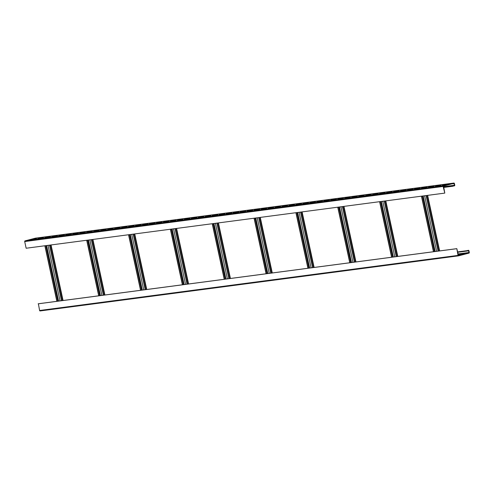 <?xml version="1.0" encoding="UTF-8"?>
<svg xmlns="http://www.w3.org/2000/svg" width="494" height="494" viewBox="0 0 494 494"><rect width="100%" height="100%" fill="white"/><g stroke="black" fill="none" stroke-linecap="round" stroke-linejoin="round"><path stroke-width="0.74" d="M458.506 255.843L40.175 310.936A0.574 0.463 -97.5 0 1 39.606 310.491L38.384 303.754L456.814 248.655L458.518 255.559L468.911 252.842L468.713 250.822L467.126 250.643L468.368 250.316A0.574 0.463 -97.5 0 1 468.936 250.761L469.3 252.44A0.574 0.463 -97.5 0 1 468.973 253.119L458.605 255.83A0.574 0.463 -97.5 0 1 458.031 255.392L456.814 248.655M457.518 251.909L467.126 250.643M38.162 303.816L456.586 248.71M49.74 245.129L61.75 300.679M444.798 193.074L443.513 186.059L453.887 183.342L454.536 185.25L453.128 185.911L454.431 185.868A0.574 0.463 82.5 0 0 454.758 185.188L454.394 183.509A0.574 0.463 82.5 0 0 453.825 183.064L443.458 185.775A0.574 0.463 82.5 0 0 443.124 186.454L444.798 193.074M49.573 245.154L61.583 300.698M35.494 238.157A0.574 0.463 82.5 0 0 35.395 238.17L25.027 240.881A0.574 0.463 82.5 0 0 24.7 241.56L26.145 248.235L444.569 193.135M443.581 187.454L453.189 186.189M443.519 187.177L453.128 185.911M448.089 184.386L442.216 185.374L448.089 184.386M441.117 185.299L435.239 186.294L441.117 185.299M434.14 186.219L428.267 187.214L434.14 186.219M427.168 187.14L421.296 188.134L427.168 187.14M420.196 188.06L414.318 189.048L420.196 188.06M413.219 188.974L407.346 189.968L413.219 188.974M406.247 189.894L400.375 190.888L406.247 189.894M399.276 190.814L393.397 191.808L399.276 190.814M392.298 191.728L386.425 192.722L392.298 191.728M385.326 192.648L379.454 193.642L385.326 192.648M378.355 193.568L372.476 194.562L378.355 193.568M371.377 194.488L365.504 195.476L371.377 194.488M364.405 195.402L358.533 196.396L364.405 195.402M357.434 196.322L351.555 197.316L357.434 196.322M350.456 197.242L344.584 198.236L350.456 197.242M343.484 198.162L337.612 199.15L343.484 198.162M336.513 199.076L330.634 200.07L336.513 199.076M329.535 199.996L323.663 200.99L329.535 199.996M322.563 200.916L316.685 201.91L322.563 200.916M315.586 201.83L309.713 202.824L315.586 201.83M308.614 202.75L302.742 203.744L308.614 202.75M301.643 203.67L295.764 204.664L301.643 203.67M294.665 204.59L288.792 205.578L294.665 204.59M287.693 205.504L281.821 206.498L287.693 205.504M280.722 206.424L274.843 207.418L280.722 206.424M273.744 207.344L267.872 208.338L273.744 207.344M266.772 208.258L260.9 209.252L266.772 208.258M259.801 209.178L253.922 210.172L259.801 209.178M252.823 210.098L246.951 211.092L252.823 210.098M245.851 211.018L239.979 212.012L245.851 211.018M238.88 211.932L233.001 212.926L238.88 211.932M231.902 212.852L226.03 213.846L231.902 212.852M224.931 213.772L219.052 214.767L224.931 213.772M217.953 214.692L212.08 215.68L217.953 214.692M210.981 215.606L205.109 216.6L210.981 215.606M204.01 216.526L198.131 217.521L204.01 216.526M197.032 217.446L191.159 218.441L197.032 217.446M190.06 218.36L184.188 219.355L190.06 218.36M183.089 219.28L177.21 220.275L183.089 219.28M176.111 220.201L170.239 221.195L176.111 220.201M169.139 221.121L163.267 222.109L169.139 221.121M162.168 222.034L156.289 223.029L162.168 222.034M155.19 222.955L149.318 223.949L155.19 222.955M148.219 223.875L142.346 224.869L148.219 223.875M141.247 224.795L135.368 225.783L141.247 224.795M134.269 225.709L128.397 226.703L134.269 225.709M127.298 226.629L121.425 227.623L127.298 226.629M120.326 227.549L114.447 228.543L120.326 227.549M113.348 228.463L107.476 229.457L113.348 228.463M106.377 229.383L100.498 230.377L106.377 229.383M99.399 230.303L93.527 231.297L99.399 230.303M92.427 231.223L86.555 232.211L92.427 231.223M85.456 232.137L79.577 233.131L85.456 232.137M78.478 233.057L72.606 234.051L78.478 233.057M71.507 233.977L65.634 234.971L71.507 233.977M64.535 234.897L58.656 235.885L64.535 234.897M57.557 235.811L51.685 236.805L57.557 235.811M50.586 236.731L44.713 237.725L50.586 236.731M43.614 237.651L37.735 238.645L43.614 237.651M36.636 238.565L30.764 239.559L36.636 238.565M426.322 195.538L438.332 251.088M426.155 195.556L438.166 251.106M421.438 196.18L433.448 251.73M421.604 196.155L433.615 251.705M384.48 201.046L396.491 256.596M384.313 201.07L396.324 256.621M379.596 201.688L391.606 257.238M379.763 201.669L391.773 257.22M342.638 206.56L354.649 262.104M342.466 206.578L354.476 262.129M337.754 207.202L349.764 262.752M337.921 207.177L349.931 262.728M300.79 212.068L312.801 267.618M300.624 212.093L312.634 267.637M295.912 212.71L307.923 268.261M296.079 212.686L308.089 268.236M258.949 217.576L270.959 273.126M258.782 217.601L270.792 273.151M254.07 218.218L266.081 273.769M254.237 218.2L266.247 273.75M217.107 223.09L229.117 278.635M216.94 223.109L228.95 278.659M212.229 223.733L224.239 279.283M212.395 223.708L224.406 279.258M175.265 228.599L187.275 284.149M175.098 228.623L187.109 284.167M170.387 229.241L182.391 284.791M170.554 229.222L182.564 284.766M133.423 234.107L145.434 289.657M133.257 234.131L145.267 289.682M128.539 234.749L140.549 290.299M128.706 234.73L140.716 290.281M91.581 239.621L103.592 295.171M91.415 239.639L103.425 295.19M86.697 240.263L98.707 295.813M86.864 240.238L98.874 295.789M45.022 245.753L57.032 301.297M44.855 245.771L56.866 301.321M458.166 254.923L463.174 254.157L458.191 255.034M457.574 252.187L467.188 250.921M39.606 310.491L458.031 255.392M50.604 245.018L62.615 300.562M443.489 187.022L454.369 185.59M443.421 186.713L454.536 185.25M451.893 183.867L454.171 183.564M24.7 241.56L443.124 186.454M25.027 240.881L443.458 185.775M35.395 238.17L453.825 183.064M427.187 195.42L439.197 250.971M422.475 196.044L434.485 251.594M423.154 195.951L435.165 251.502M424.605 195.76L436.616 251.31M426.1 195.568L438.11 251.113M385.345 200.935L397.355 256.485M380.633 201.552L392.644 257.102M381.312 201.466L393.323 257.016M382.764 201.274L394.774 256.824M384.258 201.077L396.268 256.627M343.503 206.443L355.513 261.993M338.791 207.066L350.802 262.61M339.471 206.974L351.481 262.524M340.922 206.782L352.932 262.333M342.416 206.585L354.426 262.135M301.661 211.951L313.671 267.501M296.95 212.574L308.96 268.125M297.629 212.482L309.639 268.032M299.08 212.297L311.09 267.841M300.574 212.099L312.585 267.643M259.819 217.465L271.83 273.015M255.102 218.082L267.112 273.633M255.787 217.996L267.797 273.546M257.232 217.805L269.242 273.355M258.733 217.607L270.743 273.157M217.978 222.973L229.988 278.523M213.26 223.597L225.27 279.147M213.939 223.504L225.949 279.054M215.39 223.313L227.401 278.863M216.891 223.115L228.901 278.665M176.136 228.481L188.146 284.031M171.418 229.105L183.428 284.655M172.097 229.018L184.108 284.563M173.548 228.827L185.559 284.371M175.043 228.629L187.053 284.18M134.294 233.995L146.304 289.546M129.576 234.613L141.587 290.163M130.255 234.527L142.266 290.077M131.707 234.335L143.717 289.885M133.201 234.137L145.211 289.688M92.446 239.504L104.456 295.054M87.734 240.127L99.745 295.678M88.414 240.035L100.424 295.585M89.865 239.843L101.875 295.393M91.359 239.646L103.37 295.196M48.023 245.357L60.033 300.902M46.572 245.549L58.582 301.093M49.517 245.16L61.528 300.71M45.893 245.635L57.903 301.186M458.024 254.274L468.911 252.842M457.963 253.965L469.072 252.502M457.598 252.286L468.713 250.822M458.556 255.843L40.131 310.942M35.445 238.157L453.869 183.058M427.631 195.365L439.641 250.915M422.95 195.982L434.961 251.532M385.789 200.873L397.8 256.423M381.109 201.49L393.119 257.041M343.948 206.387L355.958 261.931M339.267 206.998L351.277 262.549M302.106 211.895L314.116 267.445M297.425 212.513L309.435 268.063M260.264 217.403L272.274 272.954M255.583 218.021L267.594 273.571M218.422 222.918L230.432 278.468M213.741 223.535L225.752 279.079M176.58 228.426L188.591 283.976M171.893 229.043L183.904 284.593M134.732 233.934L146.743 289.484M130.052 234.551L142.062 290.102M92.891 239.448L104.901 294.998M88.21 240.065L100.22 295.61M46.368 245.574L58.378 301.124M51.049 244.956L63.059 300.506"/></g></svg>
